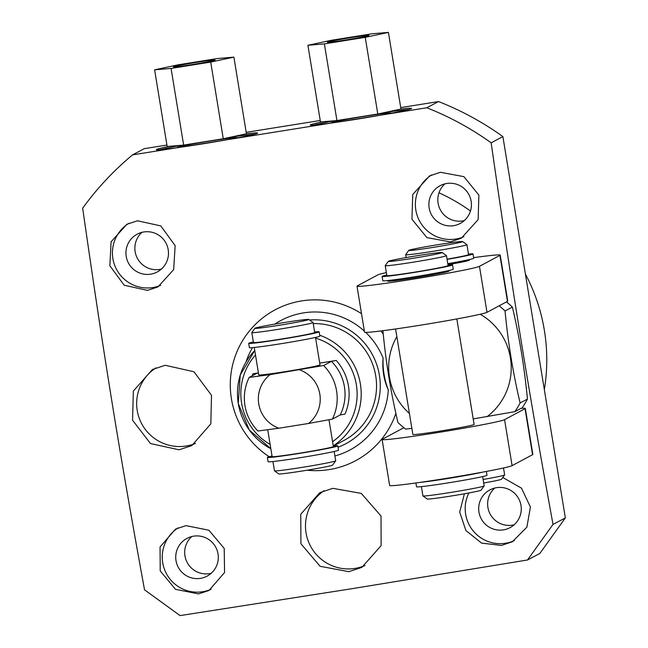 <?xml version="1.0" encoding="UTF-8"?>
<svg xmlns="http://www.w3.org/2000/svg" width="648" height="648" viewBox="0 0 648 648"><rect width="100%" height="100%" fill="white"/><g stroke="black" fill="none" stroke-linecap="round" stroke-linejoin="round"><path stroke-width="0.97" d="M196.271 62.41A21.084 0.729 -9.3 0 0 173.445 66.89A21.084 0.729 -9.3 0 0 192.229 64.549A21.084 0.729 -9.3 0 0 215.055 60.078A21.084 0.729 -9.3 0 0 196.271 62.41M210.713 62.078L171.08 68.421L154.613 69.822L177.779 64.881L217.42 58.539L233.888 57.137L210.713 62.078L223.268 138.745L183.635 145.087L171.08 68.421M223.268 138.745L246.434 133.796L233.888 57.137M154.613 69.822L167.168 146.489L183.635 145.087M350.187 37.77A21.084 0.729 -9.3 0 0 327.361 42.25A21.084 0.729 -9.3 0 0 346.137 39.909A21.084 0.729 -9.3 0 0 368.963 35.438A21.084 0.729 -9.3 0 0 350.187 37.77M388.411 32.4L365.245 37.341L324.381 43.886L307.913 45.287L331.079 40.338L371.944 33.801L388.411 32.4L400.966 109.058L377.8 114.008L336.936 120.544L320.468 121.946L307.913 45.287M365.245 37.341L377.8 114.008M324.381 43.886L336.936 120.544M328.981 419.742L333.372 446.561A31.031 1.077 170.7 0 1 333.226 446.699A31.031 1.077 170.7 0 1 301.344 452.895A31.031 1.077 170.7 0 1 272.128 456.589L267.729 429.745M333.283 446.018A35.697 1.239 170.7 0 1 337.835 445.881A35.697 1.239 170.7 0 1 302.81 452.871A35.697 1.239 170.7 0 1 267.381 457.423A35.697 1.239 170.7 0 1 272.039 456.03M337.835 445.881L338.531 450.174A35.697 1.239 170.7 0 1 303.507 457.164A35.697 1.239 170.7 0 1 268.086 461.716L267.381 457.423M315.503 337.43L319.999 364.873A31.031 1.077 170.7 0 1 319.853 365.01A31.031 1.077 170.7 0 1 287.971 371.207A31.031 1.077 170.7 0 1 258.755 374.9L254.259 347.474M308.756 319.448L313.041 322.518A31.031 1.077 170.7 0 1 313.065 322.55A31.031 1.077 170.7 0 1 312.919 322.688A31.031 1.077 170.7 0 1 281.038 328.884A31.031 1.077 170.7 0 1 251.821 332.586A31.031 1.077 170.7 0 1 251.837 332.546L254.915 328.261A27.297 0.948 170.7 0 1 255.029 328.18A27.297 0.948 170.7 0 1 282.609 322.801A27.297 0.948 170.7 0 1 308.756 319.448A27.297 0.948 170.7 0 1 308.651 319.594A27.297 0.948 170.7 0 1 280.139 325.126A27.297 0.948 170.7 0 1 254.915 328.261M313.065 322.55L314.693 332.489A31.031 1.077 170.7 0 1 314.547 332.627A31.031 1.077 170.7 0 1 282.666 338.823A31.031 1.077 170.7 0 1 253.449 342.517L251.821 332.586M334.182 451.502L335.704 460.793A31.031 1.077 170.7 0 1 335.688 460.833A31.031 1.077 170.7 0 1 335.559 460.922A31.031 1.077 170.7 0 1 304.212 467.038A31.031 1.077 170.7 0 1 274.485 470.853A31.031 1.077 170.7 0 1 274.46 470.821L272.938 461.546M253.352 341.958A35.697 1.239 -9.3 0 0 248.702 343.343L249.407 347.636A35.697 1.239 -9.3 0 0 284.828 343.092A35.697 1.239 -9.3 0 0 319.853 336.101L319.148 331.808A35.697 1.239 -9.3 0 0 314.604 331.946M248.702 343.343A35.697 1.239 -9.3 0 0 284.124 338.799A35.697 1.239 -9.3 0 0 319.148 331.808M249.164 377.42L270.062 374.625A31.096 30.91 -117.9 0 0 278.834 428.231L257.936 431.025A46.64 46.364 62.1 0 1 249.164 377.42L257.013 373.264M256.997 373.28L252.931 373.799L258.422 372.916M270.062 374.625L323.619 365.504L331.46 361.357L336.239 360.458L319.707 363.107M323.619 365.504A46.64 46.364 62.1 0 1 332.4 419.102L340.232 414.963L345.019 414.064A50.366 50.074 62.1 0 0 336.239 360.458M332.4 419.102L308.513 423.476A31.096 30.91 -117.9 0 0 299.741 369.87M278.834 428.231L308.513 423.476M313.235 323.571A62.151 61.787 62.1 0 1 343.715 440.583L333.469 446.002M309.509 319.982A65.918 65.529 62.1 0 1 338.054 447.258M246.021 361.965A73.378 72.941 62.1 0 1 252.526 347.636M274.841 324.105A73.378 72.941 62.1 0 1 303.539 312.887A73.378 72.941 62.1 0 1 364.37 331.128M395.896 413.351A85.504 85.001 62.1 0 1 329.2 469.581A85.504 85.001 62.1 0 1 307.144 470.205M269.163 456.727A85.504 85.001 62.1 0 1 232.073 367.416A85.504 85.001 62.1 0 1 301.579 300.923A85.504 85.001 62.1 0 1 361.519 313.721M380.822 330.966A85.504 85.001 62.1 0 1 383.26 334.06M365.707 332.384A73.378 72.941 62.1 0 1 383.098 358.101A77.728 77.274 -117.9 0 0 388.306 389.902A73.378 72.941 62.1 0 1 334.911 455.965M132.556 154.872L426.781 107.771A295.375 293.633 -117.9 0 1 491.144 142.819C502.127 218.975 509.417 267.559 518.497 324.478C529.254 391.441 539.136 448.205 553.011 524.435L527.496 559.994L352.123 588.676L180.087 615.6L144.528 589.826C133.204 527.966 123.201 470.537 114.502 417.547C103.486 350.041 95.297 295.796 82.66 208.202A295.375 293.633 -117.9 0 1 132.556 154.872L144.302 148.659L166.933 145.039M348.851 571.682L320.088 566.295L300.899 543.745L300.761 514.245L319.788 492.666L332.805 488.333L361.276 493.403L381.016 516.002L381.146 545.608L361.908 567.332L348.851 571.682M137.441 220.782L126.903 224.273L111.083 241.801L109.86 265.753L124.189 285.225L147.469 290.385L157.958 286.918L173.68 269.592L175.138 245.633L160.801 225.901L137.441 220.782M198.547 593.916L209.012 590.458L224.556 572.54L224.216 548.419L208.899 530.226L185.992 525.641L175.568 529.076L160.048 546.977L160.226 570.961L175.495 589.324L198.547 593.916M179.067 449.793L150.49 443.564L132.565 420.212L133.35 391.06L152.45 369.49L165.224 365.286L193.946 371.758L211.499 395.28L210.827 423.841L191.808 445.605L179.067 449.793M160.663 285.322A34.952 34.741 62.1 0 1 152.855 287.542A34.952 34.741 -117.9 0 1 128.912 223.293M143.751 231.976A21.392 21.263 62.1 0 1 157.205 271.982A21.392 21.263 62.1 0 1 150.66 274.169A21.392 21.263 -117.9 0 1 137.214 234.163A21.392 21.263 -117.9 0 1 143.751 231.976M141.969 232.34A21.392 21.263 -117.9 0 0 161.393 269.074M527.496 559.994L539.825 553.473L565.34 517.922L502.897 136.607A295.375 293.633 -117.9 0 0 438.534 101.558L426.781 107.771M246.2 132.346L320.225 120.496M400.731 107.609L438.534 101.558M444.917 183.846A21.392 21.263 -117.9 0 0 464.333 220.579M494.732 488.041A21.392 21.263 -117.9 0 0 514.148 524.783M191.784 536.536A21.392 21.263 -117.9 0 0 211.208 573.269M438.963 192.796A182.639 181.553 62.1 0 1 470.48 211.021M525.398 274.015A182.639 181.553 62.1 0 1 544.336 389.683M450.409 241.89L461.36 238.181L478.135 219.615L478.888 195.137L463.895 176.637L440.389 172.287L429.486 175.973L412.727 194.53L411.95 219.251L426.911 237.622L450.409 241.89M464.389 493.784L459.699 512.074L465.904 530.542L481.569 543.113L501.487 545.422L512.325 541.769L526.881 527.172L530.42 507.036L521.486 488.155L502.783 477.503M431.714 174.887A34.952 34.741 -117.9 0 0 455.795 239.047A34.952 34.741 62.1 0 0 463.895 236.706M446.699 183.481A21.392 21.263 62.1 0 1 460.145 223.487A21.392 21.263 62.1 0 1 453.608 225.674A21.392 21.263 -117.9 0 1 440.154 185.668A21.392 21.263 -117.9 0 1 446.699 183.481M468.877 492.966A34.952 34.741 -117.9 0 0 505.61 543.243A34.952 34.741 62.1 0 0 514.285 540.651M496.506 487.677A21.392 21.263 62.1 0 1 509.96 527.691A21.392 21.263 62.1 0 1 503.423 529.87A21.392 21.263 -117.9 0 1 489.969 489.864A21.392 21.263 -117.9 0 1 496.506 487.677M364.97 565.542A42.841 42.59 62.1 0 1 324.073 490.706M169.517 146.286A51.305 1.782 -9.3 0 0 156.379 149.664A51.305 1.782 -9.3 0 0 202.079 143.969A51.305 1.782 -9.3 0 0 257.629 133.075A51.305 1.782 -9.3 0 0 246.434 133.788M323.044 121.727A51.305 1.782 -9.3 0 0 310.287 125.023A51.305 1.782 -9.3 0 0 355.995 119.329A51.305 1.782 -9.3 0 0 411.545 108.443A51.305 1.782 -9.3 0 0 400.804 109.099M502.897 136.607L491.144 142.819M553.011 524.435L565.34 517.922M181.27 145.29A51.305 1.782 -9.3 0 0 159.659 149.753M230.729 137.149A51.305 1.782 170.7 0 1 254.551 134.217M177.771 147.623A30.44 1.053 -9.3 0 1 177.163 147.525A30.44 1.053 -9.3 0 1 210.122 141.053A30.44 1.053 170.7 0 1 237.241 137.684A30.44 1.053 170.7 0 1 236.706 137.975M334.724 120.739A51.305 1.782 -9.3 0 0 313.575 125.113M385.115 112.444A51.305 1.782 170.7 0 1 408.467 109.577M331.687 122.982A30.44 1.053 -9.3 0 1 331.079 122.885A30.44 1.053 -9.3 0 1 364.038 116.413A30.44 1.053 170.7 0 1 391.157 113.044A30.44 1.053 170.7 0 1 390.623 113.335M499.146 305.816A77.728 77.274 -117.9 0 1 505.043 310.967C508.064 342.695 513.086 373.353 520.109 402.959L527.448 399.087C524.426 367.359 519.404 336.701 512.382 307.087A77.728 77.274 -117.9 0 0 506.444 301.903M527.448 399.087A77.728 77.274 62.1 0 1 522.15 407.803L521.162 408.321A62.184 2.163 170.7 0 1 525.317 408.418A62.184 2.163 170.7 0 1 525.042 408.686L504.565 419.653A62.184 2.163 170.7 0 1 440.729 432.078A62.184 2.163 170.7 0 1 382.109 439.49A62.184 2.163 170.7 0 1 382.393 439.223L402.862 428.255A62.184 2.163 170.7 0 1 404.02 427.802M520.109 402.959A77.728 77.274 62.1 0 1 514.812 411.674L521.162 408.321M411.853 428.32L405.761 429.13A77.728 77.274 62.1 0 1 397.953 422.512C390.93 392.907 385.908 362.24 382.887 330.521M514.812 411.674L473.202 418.908M456.832 318.946L474.101 424.424A31.031 1.077 170.7 0 1 473.955 424.562A31.031 1.077 170.7 0 1 442.074 430.758A31.031 1.077 170.7 0 1 412.857 434.452L395.588 328.973M487.021 416.696A61.56 61.196 -117.9 0 0 480.209 314.248M396.835 336.636A61.56 61.196 -117.9 0 0 409.423 413.481M386.354 272.597A62.184 2.163 -9.3 0 0 377.752 274.93L357.283 285.898A62.184 2.163 -9.3 0 0 357.008 286.165L364.541 332.165A62.184 2.163 -9.3 0 0 423.152 324.745A62.184 2.163 -9.3 0 0 486.996 312.328L507.465 301.361A62.184 2.163 -9.3 0 0 507.74 301.093L500.207 255.093A62.184 2.163 -9.3 0 0 473.631 257.653M505.043 310.967L512.382 307.087M357.008 286.165A62.184 2.163 -9.3 0 0 415.619 278.753A62.184 2.163 -9.3 0 0 479.463 266.328L499.932 255.361A62.184 2.163 -9.3 0 0 500.207 255.093M469.371 259.548L469.468 260.132A31.031 1.077 170.7 0 1 469.322 260.269A31.031 1.077 170.7 0 1 447.946 264.7M448.902 270.516L448.991 271.099A31.031 1.077 170.7 0 1 448.845 271.237A31.031 1.077 170.7 0 1 416.972 277.433A31.031 1.077 170.7 0 1 387.747 281.127L387.658 280.568M462.623 241.566L466.908 244.644A31.031 1.077 170.7 0 1 466.933 244.677A31.031 1.077 170.7 0 1 466.787 244.814A31.031 1.077 170.7 0 1 434.905 251.011A31.031 1.077 170.7 0 1 405.689 254.704A31.031 1.077 170.7 0 1 405.705 254.664L408.783 250.387A27.297 0.948 170.7 0 1 408.896 250.306A27.297 0.948 170.7 0 1 436.477 244.928A27.297 0.948 170.7 0 1 462.623 241.566A27.297 0.948 170.7 0 1 462.518 241.72A27.297 0.948 170.7 0 1 434.006 247.244A27.297 0.948 170.7 0 1 408.783 250.387M466.933 244.677L468.561 254.607A31.031 1.077 170.7 0 1 468.415 254.745A31.031 1.077 170.7 0 1 447.039 259.176M503.504 467.986L504.638 474.911A31.031 1.077 170.7 0 1 504.622 474.952A31.031 1.077 170.7 0 1 504.492 475.041A31.031 1.077 170.7 0 1 483.116 479.48M447.776 263.687A35.697 1.239 -9.3 0 0 473.72 258.228L473.016 253.935A35.697 1.239 -9.3 0 0 468.472 254.065M447.08 259.394A35.697 1.239 -9.3 0 0 473.016 253.935M504.622 474.952L501.544 479.228A27.297 0.948 170.7 0 1 501.43 479.309A27.297 0.948 170.7 0 1 483.7 483.019M525.317 408.418L532.85 454.418A62.184 2.163 170.7 0 1 532.567 454.685L512.098 465.653A62.184 2.163 170.7 0 1 448.262 478.07A62.184 2.163 170.7 0 1 389.642 485.482L382.109 439.49M442.155 252.542L446.44 255.612A31.031 1.077 170.7 0 1 446.464 255.644A31.031 1.077 170.7 0 1 446.318 255.782A31.031 1.077 170.7 0 1 414.437 261.978A31.031 1.077 170.7 0 1 385.22 265.672A31.031 1.077 170.7 0 1 385.228 265.631L388.306 261.355A27.297 0.948 170.7 0 1 388.427 261.274A27.297 0.948 170.7 0 1 416.008 255.895A27.297 0.948 170.7 0 1 442.155 252.542A27.297 0.948 170.7 0 1 442.049 252.688A27.297 0.948 170.7 0 1 413.537 258.22A27.297 0.948 170.7 0 1 388.306 261.355M446.464 255.644L448.092 265.583A31.031 1.077 170.7 0 1 447.946 265.712A31.031 1.077 170.7 0 1 416.065 271.917A31.031 1.077 170.7 0 1 386.848 275.611L385.22 265.672M472.27 474.012A31.031 1.077 170.7 0 1 430.41 480.865M482.647 476.588L484.161 485.879A31.031 1.077 170.7 0 1 484.153 485.919A31.031 1.077 170.7 0 1 484.024 486.016A31.031 1.077 170.7 0 1 452.669 492.124A31.031 1.077 170.7 0 1 422.942 495.939A31.031 1.077 170.7 0 1 422.917 495.906L421.403 486.632M386.751 275.044A35.697 1.239 -9.3 0 0 382.101 276.437L382.806 280.73A35.697 1.239 -9.3 0 0 418.227 276.186A35.697 1.239 -9.3 0 0 453.252 269.195L452.547 264.902A35.697 1.239 -9.3 0 0 448.003 265.04M382.101 276.437A35.697 1.239 -9.3 0 0 417.523 271.893A35.697 1.239 -9.3 0 0 452.547 264.902M482.525 472.157A35.697 1.239 170.7 0 1 451.121 477.989A35.697 1.239 170.7 0 1 419.669 482.444M486.373 471.444L486.996 475.268A35.697 1.239 170.7 0 1 451.972 482.258A35.697 1.239 170.7 0 1 416.551 486.802L415.919 482.971M484.153 485.919L481.075 490.196A27.297 0.948 170.7 0 1 480.962 490.277A27.297 0.948 170.7 0 1 453.381 495.655A27.297 0.948 170.7 0 1 427.226 499.017L422.942 495.939M193.566 536.171A21.392 21.263 -117.9 0 0 176.847 564.003A21.392 21.263 -117.9 0 0 200.475 578.364A21.392 21.263 62.1 0 0 217.193 550.525A21.392 21.263 62.1 0 0 193.566 536.171M178.151 527.853A34.952 34.741 -117.9 0 0 202.662 591.737A34.952 34.741 62.1 0 0 211.11 589.243M195.421 443.443A42.841 42.59 62.1 0 1 155.925 367.853M388.306 389.902C383.843 380.125 382.101 369.522 383.098 358.101M335.688 460.833L332.61 465.11A27.297 0.948 170.7 0 1 332.497 465.191A27.297 0.948 170.7 0 1 304.916 470.57A27.297 0.948 170.7 0 1 278.762 473.923L274.485 470.853M340.232 414.963A46.64 46.364 -117.9 0 0 331.46 361.357M252.096 375.872A50.366 50.074 62.1 0 1 252.931 373.799M255.49 354.983A58.425 58.077 62.1 0 0 241.591 403.113A58.425 58.077 -117.9 0 0 270.143 444.455M332.578 441.717A58.425 58.077 -117.9 0 0 356.36 384.742A58.425 58.077 62.1 0 0 315.608 338.102M238.286 403.51A62.151 61.787 -117.9 0 0 270.832 448.7L249.245 429.964L238.27 403.526L240.246 375.022L254.753 350.479A62.151 61.787 62.1 0 0 238.286 403.51M333.25 445.824A62.151 61.787 -117.9 0 0 360.377 383.972A62.151 61.787 62.1 0 0 319.715 335.235M507.465 301.361L499.932 255.361M486.996 312.328L479.463 266.328M504.565 419.653L512.098 465.653M525.042 408.686L532.567 454.685M405.689 254.704L406.158 257.564"/></g></svg>
